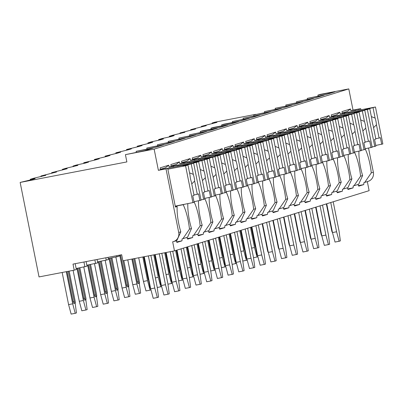 <?xml version="1.0" encoding="UTF-8"?>
<svg xmlns="http://www.w3.org/2000/svg" width="403" height="403" viewBox="0 0 403 403"><rect width="100%" height="100%" fill="white"/><g stroke="black" fill="none" stroke-linecap="round" stroke-linejoin="round"><path stroke-width="0.6" d="M174.479 250.888L172.665 241.8A8.035 7.758 -107.2 0 0 173.466 241.604A8.035 7.758 -107.2 0 0 178.715 232.46L166.006 168.862L158.384 170.328L154.148 149.13L125.414 154.651L126.869 161.92L20.15 182.433L39.031 276.921L74.212 270.161L73.003 264.101L121.671 254.746L122.88 260.806L174.479 250.888L369.123 190.659L367.319 181.617M373.359 172.232L371.269 172.882L364.72 182.423L368.11 181.375A8.035 7.758 -107.2 0 0 373.359 172.232L368.533 148.097M360.887 109.812L360.65 108.634L353.028 110.1L348.791 88.902L320.058 94.423L317.922 95.088L318.113 96.05M255.668 114.346L214.794 122.205L212.089 123.041L216.94 122.366L201.394 126.351L206.245 125.676L190.7 129.66L195.551 128.985L180.005 132.97L184.856 132.295L172.58 135.267L169.31 136.279L174.161 135.599L171.104 136.546L161.885 138.577L158.616 139.589L163.467 138.909L160.409 139.856L151.19 141.886L147.921 142.899L152.772 142.219L149.715 143.166L137.227 146.208L142.078 145.528L139.02 146.475L126.532 149.513L131.383 148.838L128.325 149.785L115.837 152.823L120.688 152.148L117.631 153.095L105.143 156.132L109.994 155.457L106.936 156.404L94.448 159.442L99.299 158.767L96.241 159.714L83.753 162.752L88.605 162.077L85.547 163.024L76.328 165.049L73.059 166.061L77.91 165.386L65.634 168.358L62.364 169.371L67.215 168.696L51.67 172.68L56.521 172.005L40.975 175.99L45.826 175.315L33.55 178.287L30.28 179.3L35.132 178.62L32.074 179.567L20.15 182.433M74.212 270.161L76.353 269.496L75.19 263.683M212.089 123.041L212.215 123.676M30.28 179.3L30.406 179.934M40.975 175.99L41.101 176.625M51.67 172.68L51.796 173.315M62.364 169.371L62.49 170.006M73.059 166.061L73.185 166.696M83.753 162.752L83.879 163.386M94.448 159.442L94.574 160.077M105.143 156.132L105.269 156.772M115.837 152.823L115.963 153.462M126.532 149.513L126.658 150.153M137.227 146.208L137.352 146.843M147.921 142.899L148.047 143.533M158.616 139.589L158.742 140.224M169.31 136.279L169.436 136.914M180.005 132.97L180.131 133.605M190.7 129.66L190.826 130.295M201.394 126.351L201.52 126.985M76.157 268.534L87.048 266.187L86.126 261.582M84.907 266.851L83.94 262M86.852 265.224L97.743 262.882L97.063 259.477M95.602 263.542L94.876 259.9M97.546 261.915L108.437 259.572L107.999 257.376M106.296 260.232L105.808 257.799M108.241 258.605L119.132 256.263L118.935 255.275M116.991 256.923L116.744 255.693M118.935 255.295L121.676 254.772M317.922 95.088L334.923 91.819L326.37 94.463L307.227 98.392L324.229 95.128L315.675 97.773L296.532 101.702L313.534 98.438L304.98 101.082L285.838 105.012L302.839 101.742L294.286 104.392L275.143 108.321L292.145 105.052L283.591 107.702L264.449 111.631L281.45 108.362L272.896 111.011L253.754 114.941L270.756 111.671L262.202 114.321L243.059 118.25L260.061 114.981L251.507 117.631L232.365 121.56L249.366 118.291L240.813 120.94L223.806 124.205L221.67 124.87L238.672 121.6L230.118 124.25L213.111 127.514L210.976 128.179L227.977 124.91L219.423 127.555L202.417 130.824L200.281 131.489L217.282 128.219L208.729 130.864L189.586 134.798L206.588 131.529L198.034 134.174L178.892 138.103L195.893 134.839L187.34 137.483L168.197 141.413L185.199 138.148L176.645 140.793L157.502 144.722L174.504 141.458L165.95 144.103L146.808 148.032L163.809 144.763L155.256 147.412L136.113 151.342L153.115 148.072L144.561 150.722L125.414 154.651M136.113 151.342L136.305 152.309M146.808 148.032L146.999 148.999M157.502 144.722L157.694 145.69M168.197 141.413L168.389 142.38M178.892 138.103L179.083 139.07M189.586 134.798L189.778 135.761M200.281 131.489L200.472 132.451M210.976 128.179L211.167 129.141M221.67 124.87L221.862 125.837M232.365 121.56L232.556 122.527M243.059 118.25L243.251 119.217M253.754 114.941L253.945 115.908M264.449 111.631L264.64 112.598M275.143 108.321L275.335 109.289M285.838 105.012L286.029 105.979M296.532 101.702L296.724 102.669M307.227 98.392L307.418 99.36M348.791 88.902L154.148 149.13M349.718 113.213L349.497 112.084L342.333 113.409L341.971 111.591L350.524 108.946L350.887 110.765L353.028 110.1M342.333 113.409L340.192 114.074L339.83 112.256L336.676 114.749L331.558 116.331M339.024 116.522L338.802 115.394L331.639 116.719L331.276 114.9L339.83 112.256M331.639 116.719L329.498 117.379L329.135 115.565L325.982 118.059L320.864 119.641M328.329 119.827L328.107 118.704L320.944 120.029L320.581 118.21L329.135 115.565M320.944 120.029L318.803 120.688L318.441 118.875L315.287 121.368L310.169 122.95M317.635 123.137L317.413 122.013L310.25 123.338L309.887 121.52L318.441 118.875M310.25 123.338L308.109 123.998L307.746 122.185L304.592 124.678L299.474 126.26M306.94 126.446L306.718 125.323L299.555 126.648L299.192 124.829L307.746 122.185M299.555 126.648L297.414 127.308L297.051 125.489L293.898 127.983L288.78 129.57M296.245 129.756L296.024 128.633L288.86 129.957L288.498 128.139L297.051 125.489M288.86 129.957L286.719 130.617L286.357 128.799L283.203 131.292L278.085 132.879M285.551 133.066L285.329 131.942L278.166 133.267L277.803 131.449L286.357 128.799M278.166 133.267L276.025 133.927L275.662 132.108L272.509 134.602L267.39 136.184M274.856 136.375L274.634 135.252L267.471 136.577L267.108 134.758L275.662 132.108M267.471 136.577L265.33 137.237L264.967 135.418L261.814 137.912L256.696 139.493M264.161 139.685L263.94 138.561L256.776 139.881L256.414 138.068L264.967 135.418M256.776 139.881L254.636 140.546L254.273 138.728L251.119 141.221L246.001 142.803M253.467 142.994L253.245 141.871L246.082 143.191L245.719 141.377L254.273 138.728M246.082 143.191L243.941 143.856L243.578 142.037L240.425 144.531L235.307 146.113M242.772 146.304L242.551 145.181L235.387 146.501L235.025 144.687L243.578 142.037M235.387 146.501L233.246 147.166L232.884 145.347L229.73 147.841L224.612 149.422M232.078 149.614L231.856 148.49L224.693 149.81L224.33 147.997L232.884 145.347M224.693 149.81L222.552 150.475L222.189 148.657L219.036 151.15L213.917 152.732M221.383 152.923L221.161 151.795L213.998 153.12L213.635 151.301L222.189 148.657M213.998 153.12L211.857 153.785L211.494 151.966L208.341 154.46L203.223 156.042M210.688 156.233L210.467 155.105L203.303 156.429L202.941 154.611L211.494 151.966M203.303 156.429L201.162 157.089L200.8 155.276L197.646 157.769L192.528 159.351M199.994 159.538L199.772 158.414L192.609 159.739L192.246 157.921L200.8 155.276M192.609 159.739L190.468 160.399L190.105 158.586L186.952 161.079L181.834 162.661M189.299 162.847L189.078 161.724L181.914 163.049L181.552 161.23L190.105 158.586M181.914 163.049L179.773 163.709L179.411 161.895L176.257 164.389L171.139 165.971M178.605 166.157L178.383 165.034L171.22 166.358L170.857 164.54L179.411 161.895M171.22 166.358L169.079 167.018L168.716 165.205L165.562 167.693L160.444 169.28M173.466 241.604L176.857 240.551L180.806 231.816A23.48 6.045 79.1 0 1 177.154 206.578L175.436 207.107L167.688 168.343L160.525 169.668L160.162 167.85L168.716 165.205M160.525 169.668L158.384 170.328M342.253 113.021L347.371 111.44L350.524 108.946M355.179 110.906L354.993 109.974L350.887 110.765M167.688 168.343L166.006 168.862M178.383 165.034L177.159 165.411L177.355 166.399M169.079 167.018L177.159 165.411M189.078 161.724L187.853 162.102L188.05 163.089M179.773 163.709L187.853 162.102M199.772 158.414L198.548 158.792L198.744 159.779M190.468 160.399L198.548 158.792M210.467 155.105L209.243 155.482L209.439 156.47M201.162 157.089L209.243 155.482M221.161 151.795L219.937 152.178L220.134 153.16M211.857 153.785L219.937 152.178M231.856 148.49L230.632 148.868L230.828 149.851M222.552 150.475L230.632 148.868M242.551 145.181L241.326 145.559L241.523 146.541M233.246 147.166L241.326 145.559M253.245 141.871L252.021 142.249L252.218 143.236M243.941 143.856L252.021 142.249M263.94 138.561L262.716 138.939L262.912 139.927M254.636 140.546L262.716 138.939M274.634 135.252L273.41 135.63L273.607 136.617M265.33 137.237L273.41 135.63M285.329 131.942L284.105 132.32L284.301 133.307M276.025 133.927L284.105 132.32M296.024 128.633L294.8 129.01L294.996 129.998M286.719 130.617L294.8 129.01M306.718 125.323L305.494 125.701L305.691 126.688M297.414 127.308L305.494 125.701M317.413 122.013L316.189 122.391L316.385 123.378M308.109 123.998L316.189 122.391M328.107 118.704L326.883 119.081L327.08 120.069M318.803 120.688L326.883 119.081M338.802 115.394L337.578 115.772L337.774 116.759M329.498 117.379L337.578 115.772M349.497 112.084L348.273 112.467L348.469 113.45M340.192 114.074L348.273 112.467M354.993 109.974L358.967 109.158L359.164 110.14M360.65 108.634L358.967 109.158M173.184 166.232L173.371 167.164M187.828 203.701A23.48 6.045 79.1 0 0 191.501 228.506L189.46 229.136A23.48 6.045 79.1 0 0 183.184 204.709L175.26 206.235M184.171 204.407L183.184 204.709M198.508 200.835A23.48 6.045 79.1 0 0 202.195 225.196L200.155 225.826A23.48 6.045 79.1 0 0 194.024 201.696M209.202 197.525A23.48 6.045 79.1 0 0 212.89 221.887L210.85 222.521A23.48 6.045 79.1 0 0 204.719 198.387M219.897 194.216A23.48 6.045 79.1 0 0 223.584 218.577L221.544 219.212A23.48 6.045 79.1 0 0 215.414 195.077M230.592 190.906A23.48 6.045 79.1 0 0 234.279 215.267L232.239 215.902A23.48 6.045 79.1 0 0 226.108 191.768M241.286 187.596A23.48 6.045 79.1 0 0 244.974 211.963L242.933 212.593A23.48 6.045 79.1 0 0 236.803 188.458M251.981 184.287A23.48 6.045 79.1 0 0 255.668 208.653L253.628 209.283A23.48 6.045 79.1 0 0 247.497 185.148M262.675 180.977A23.48 6.045 79.1 0 0 266.363 205.344L264.323 205.973A23.48 6.045 79.1 0 0 258.192 181.839M273.37 177.668A23.48 6.045 79.1 0 0 277.057 202.034L275.017 202.664A23.48 6.045 79.1 0 0 268.887 178.534M284.065 174.363A23.48 6.045 79.1 0 0 287.752 198.724L285.712 199.354A23.48 6.045 79.1 0 0 279.581 175.224M294.759 171.053A23.48 6.045 79.1 0 0 298.447 195.415L296.406 196.044A23.48 6.045 79.1 0 0 290.276 171.915M305.454 167.744A23.48 6.045 79.1 0 0 309.141 192.105L307.101 192.735A23.48 6.045 79.1 0 0 300.97 168.605M316.148 164.434A23.48 6.045 79.1 0 0 319.836 188.795L317.796 189.425A23.48 6.045 79.1 0 0 311.665 165.295M326.843 161.124A23.48 6.045 79.1 0 0 330.531 185.486L328.49 186.115A23.48 6.045 79.1 0 0 322.36 161.986M337.538 157.815A23.48 6.045 79.1 0 0 341.225 182.176L339.185 182.811A23.48 6.045 79.1 0 0 333.054 158.676M348.232 154.505A23.48 6.045 79.1 0 0 351.92 178.867L349.88 179.501A23.48 6.045 79.1 0 0 343.749 155.367M358.927 151.196A23.48 6.045 79.1 0 0 362.614 175.557L360.574 176.192A23.48 6.045 79.1 0 0 354.444 152.057M371.269 172.882A23.48 6.045 79.1 0 0 365.138 148.747M177.154 206.578L175.396 206.915M176.086 240.793A23.48 6.045 79.1 0 0 176.952 242.405L181.939 240.863A23.48 6.045 79.1 0 0 182.101 238.883L182.912 238.677L189.46 229.136M181.939 240.863L176.655 241.876M357.894 184.534A23.48 6.045 79.1 0 0 358.761 186.146L363.748 184.604A23.48 6.045 79.1 0 0 363.909 182.624L364.72 182.423M186.78 237.483A23.48 6.045 79.1 0 0 187.647 239.095L192.634 237.553A23.48 6.045 79.1 0 0 192.795 235.574L193.606 235.372L200.155 225.826M197.475 234.173A23.48 6.045 79.1 0 0 198.341 235.785L203.329 234.244A23.48 6.045 79.1 0 0 203.49 232.264L204.301 232.063L210.85 222.521M208.17 230.864A23.48 6.045 79.1 0 0 209.036 232.476L214.023 230.934A23.48 6.045 79.1 0 0 214.184 228.954L214.995 228.753L221.544 219.212M218.864 227.554A23.48 6.045 79.1 0 0 219.731 229.166L224.718 227.624A23.48 6.045 79.1 0 0 224.879 225.645L225.69 225.443L232.239 215.902M229.559 224.244A23.48 6.045 79.1 0 0 230.425 225.861L235.412 224.315A23.48 6.045 79.1 0 0 235.574 222.335L236.385 222.134L242.933 212.593M240.253 220.935A23.48 6.045 79.1 0 0 241.12 222.552L246.107 221.005A23.48 6.045 79.1 0 0 246.268 219.025L247.079 218.824L253.628 209.283M250.948 217.625A23.48 6.045 79.1 0 0 251.815 219.242L256.802 217.696A23.48 6.045 79.1 0 0 256.963 215.721L257.774 215.514L264.323 205.973M261.643 214.315A23.48 6.045 79.1 0 0 262.509 215.932L267.496 214.386A23.48 6.045 79.1 0 0 267.657 212.411L268.469 212.205L275.017 202.664M272.337 211.006A23.48 6.045 79.1 0 0 273.204 212.623L278.191 211.076A23.48 6.045 79.1 0 0 278.352 209.102L279.163 208.895L285.712 199.354M283.032 207.696A23.48 6.045 79.1 0 0 283.898 209.313L288.886 207.772A23.48 6.045 79.1 0 0 289.047 205.792L289.858 205.585L296.406 196.044M293.727 204.392A23.48 6.045 79.1 0 0 294.593 206.004L299.58 204.462A23.48 6.045 79.1 0 0 299.741 202.482L300.552 202.276L307.101 192.735M304.421 201.082A23.48 6.045 79.1 0 0 305.288 202.694L310.275 201.152A23.48 6.045 79.1 0 0 310.436 199.173L311.247 198.966L317.796 189.425M315.116 197.772A23.48 6.045 79.1 0 0 315.982 199.384L320.969 197.843A23.48 6.045 79.1 0 0 321.131 195.863L321.942 195.662L328.49 186.115M325.81 194.463A23.48 6.045 79.1 0 0 326.677 196.075L331.664 194.533A23.48 6.045 79.1 0 0 331.825 192.553L332.636 192.352L339.185 182.811M336.505 191.153A23.48 6.045 79.1 0 0 337.371 192.765L342.359 191.224A23.48 6.045 79.1 0 0 342.52 189.244L343.331 189.042L349.88 179.501M347.2 187.843A23.48 6.045 79.1 0 0 348.066 189.455L353.053 187.914A23.48 6.045 79.1 0 0 353.214 185.934L354.025 185.733L360.574 176.192M354.025 185.733L358.665 184.297L362.614 175.557M182.912 238.682L187.551 237.241L191.501 228.506M193.606 235.372L198.246 233.936L202.195 225.196M204.301 232.063L208.94 230.627L212.89 221.887M214.995 228.753L219.635 227.317L223.584 218.577M225.69 225.443L230.33 224.008L234.279 215.267M236.385 222.134L241.024 220.698L244.974 211.963M247.079 218.824L251.719 217.388L255.668 208.653M257.774 215.514L262.413 214.079L266.363 205.344M268.469 212.205L273.108 210.769L277.057 202.034M279.163 208.895L283.803 207.459L287.752 198.724M289.858 205.585L294.497 204.15L298.447 195.415M300.552 202.276L305.192 200.84L309.141 192.105M311.247 198.966L315.887 197.53L319.836 188.795M321.942 195.662L326.581 194.226L330.531 185.486M332.636 192.352L337.276 190.916L341.225 182.176M343.331 189.042L347.97 187.607L351.92 178.867M183.879 162.923L184.065 163.855M192.634 237.553L187.35 238.571M200.981 199.918L204.784 199.057L203.455 192.392L204.729 191.999L202.079 178.741A7.415 1.909 79.1 0 1 201.208 175.466A7.415 1.909 79.1 0 1 200.744 172.061L198.674 161.714L196.256 162.459L203.641 199.409M204.653 198.402L211.736 196.906L204.351 159.956L195.243 162.303M210.588 197.258L209.258 190.594L207.983 190.992L205.334 177.733A7.415 1.909 79.1 0 0 204.875 174.333A7.415 1.909 79.1 0 0 203.999 171.053L201.933 160.706M207.983 190.992L204.664 191.677M202.452 180.609L205.334 177.733M203.999 171.053L200.241 169.552M195.203 162.102L193.677 162.57L198.674 161.714M178.549 165.865L196.256 162.459M171.21 166.328L204.351 159.956M194.573 159.613L194.76 160.545M203.329 234.244L198.044 235.261M211.676 196.609L215.479 195.747L214.149 189.083L215.424 188.69L212.774 175.431A7.415 1.909 79.1 0 1 211.902 172.157A7.415 1.909 79.1 0 1 211.439 168.751L209.369 158.404L206.951 159.155L214.336 196.1M215.348 195.092L222.431 193.596L215.046 156.646L205.938 158.994M221.287 193.949L219.952 187.284L218.678 187.682L216.028 174.423A7.415 1.909 79.1 0 0 215.57 171.023A7.415 1.909 79.1 0 0 214.693 167.744L212.628 157.397M218.678 187.682L215.358 188.367M213.147 177.3L216.028 174.423M214.693 167.744L210.935 166.243M205.898 158.792L204.371 159.266L209.369 158.404M189.244 162.555L206.951 159.155M181.904 163.019L215.046 156.646M205.268 156.304L205.454 157.235M214.023 230.934L208.739 231.952M222.37 193.304L226.174 192.438L224.844 185.773L226.118 185.38L223.469 172.121A7.415 1.909 79.1 0 1 222.597 168.847A7.415 1.909 79.1 0 1 222.134 165.442L220.063 155.095L217.645 155.845L225.03 192.79M226.043 191.783L233.125 190.287L225.74 153.336L216.633 155.684M231.982 190.639L230.647 183.98L229.372 184.373L226.723 171.114A7.415 1.909 79.1 0 0 226.264 167.713A7.415 1.909 79.1 0 0 225.388 164.434L223.322 154.087M229.372 184.373L226.053 185.058M223.841 173.99L226.723 171.114M225.388 164.434L221.63 162.933M216.592 155.482L215.066 155.956L220.063 155.095M199.938 159.245L217.645 155.845M192.599 159.709L225.74 153.336M215.963 152.994L216.149 153.926M224.718 227.624L219.434 228.642M233.065 189.994L236.868 189.128L235.538 182.463L236.813 182.07L234.163 168.817A7.415 1.909 79.1 0 1 233.292 165.537A7.415 1.909 79.1 0 1 232.828 162.132L230.758 151.785L228.34 152.536L235.725 189.481M236.737 188.473L243.82 186.977L236.435 150.027L227.327 152.374M242.677 187.33L241.342 180.67L240.067 181.063L237.417 167.804A7.415 1.909 79.1 0 0 236.959 164.404A7.415 1.909 79.1 0 0 236.082 161.124L234.017 150.777M240.067 181.063L236.747 181.753M234.536 170.686L237.417 167.804M236.082 161.124L232.324 159.623M227.287 152.173L225.761 152.646L230.758 151.785M210.633 155.936L228.34 152.536M203.293 156.399L236.435 150.027M226.657 149.684L226.844 150.621M235.412 224.315L230.128 225.332M243.76 186.685L247.563 185.818L246.233 179.154L247.507 178.761L244.858 165.507A7.415 1.909 79.1 0 1 243.986 162.228A7.415 1.909 79.1 0 1 243.523 158.822L241.452 148.475L239.034 149.226L246.419 186.171M247.432 185.163L254.515 183.667L247.13 146.717L238.022 149.065M253.371 184.02L252.036 177.36L250.762 177.753L248.112 164.5A7.415 1.909 79.1 0 0 247.654 161.094A7.415 1.909 79.1 0 0 246.777 157.815L244.712 147.468M250.762 177.753L247.442 178.443M245.231 167.376L248.112 164.5M246.777 157.815L243.019 156.319M237.982 148.863L236.455 149.337L241.452 148.475M221.328 152.626L239.034 149.226M213.988 153.09L247.13 146.717M237.352 146.375L237.538 147.312M246.107 221.005L240.823 222.023M254.454 183.375L258.258 182.509L256.928 175.844L258.202 175.451L255.552 162.197A7.415 1.909 79.1 0 1 254.681 158.918A7.415 1.909 79.1 0 1 254.217 155.513L252.147 145.166L249.729 145.916L257.114 182.861M258.127 181.854L265.209 180.358L257.824 143.408L248.716 145.755M264.066 180.71L262.731 174.051L261.456 174.444L258.807 161.19A7.415 1.909 79.1 0 0 258.348 157.785A7.415 1.909 79.1 0 0 257.472 154.505L255.406 144.158M261.456 174.444L258.137 175.134M255.925 164.066L258.807 161.19M257.472 154.505L253.714 153.009M248.676 145.554L247.15 146.027L252.147 145.166M232.022 149.322L249.729 145.916M224.683 149.78L257.824 143.408M248.047 143.065L248.233 144.002M256.802 217.696L251.517 218.713M265.149 180.065L268.952 179.199L267.622 172.539L268.897 172.141L266.247 158.888A7.415 1.909 79.1 0 1 265.375 155.608A7.415 1.909 79.1 0 1 264.912 152.208L262.842 141.856L260.424 142.607L267.809 179.557M268.821 178.544L275.904 177.048L268.519 140.103L259.411 142.445M274.76 177.406L273.425 170.741L272.151 171.134L269.501 157.88A7.415 1.909 79.1 0 0 269.043 154.475A7.415 1.909 79.1 0 0 268.166 151.201L266.101 140.849M272.151 171.134L268.831 171.824M266.62 160.757L269.501 157.88M268.166 151.201L264.408 149.699M259.371 142.244L257.844 142.717L262.842 141.856M242.717 146.012L260.424 142.607M235.377 146.47L268.519 140.103M258.741 139.755L258.928 140.692M267.496 214.386L262.212 215.404M275.843 176.756L279.647 175.889L278.317 169.23L279.591 168.832L276.942 155.578A7.415 1.909 79.1 0 1 276.07 152.299A7.415 1.909 79.1 0 1 275.607 148.898L273.536 138.546L271.118 139.297L278.503 176.247M279.516 175.234L286.598 173.738L279.214 136.793L270.106 139.136M285.455 174.096L284.12 167.431L282.846 167.824L280.196 154.571A7.415 1.909 79.1 0 0 279.737 151.165A7.415 1.909 79.1 0 0 278.861 147.891L276.796 137.539M282.846 167.824L279.526 168.514M277.314 157.447L280.196 154.571M278.861 147.891L275.103 146.39M270.065 138.934L268.539 139.408L273.536 138.546M253.411 142.702L271.118 139.297M246.072 143.161L279.214 136.793M269.436 136.446L269.622 137.383M278.191 211.076L272.907 212.094M286.538 173.446L290.341 172.58L289.011 165.92L290.286 165.522L287.636 152.269A7.415 1.909 79.1 0 1 286.765 148.989A7.415 1.909 79.1 0 1 286.301 145.589L284.231 135.237L281.813 135.987L289.198 172.937M290.21 171.925L297.293 170.429L289.908 133.484L280.8 135.831M296.15 170.786L294.815 164.122L293.54 164.515L290.89 151.261A7.415 1.909 79.1 0 0 290.432 147.856A7.415 1.909 79.1 0 0 289.555 144.581L287.49 134.229M293.54 164.515L290.22 165.205M288.009 154.137L290.89 151.261M289.555 144.581L285.798 143.08M280.76 135.625L279.234 136.098L284.231 135.237M264.106 139.393L281.813 135.987M256.766 139.851L289.908 133.484M280.13 133.136L280.317 134.073M288.886 207.772L283.601 208.784M297.233 170.137L301.036 169.27L299.706 162.611L300.981 162.213L298.331 148.959A7.415 1.909 79.1 0 1 297.459 145.685A7.415 1.909 79.1 0 1 296.996 142.279L294.925 131.932L292.507 132.678L299.892 169.628M300.905 168.615L307.988 167.119L300.603 130.174L291.495 132.522M306.844 167.477L305.509 160.812L304.235 161.205L301.585 147.951A7.415 1.909 79.1 0 0 301.127 144.546A7.415 1.909 79.1 0 0 300.25 141.272L298.185 130.92M304.235 161.205L300.915 161.895M298.704 150.828L301.585 147.951M300.25 141.272L296.492 139.77M291.455 132.315L289.928 132.789L294.925 131.932M274.801 136.083L292.507 132.678M267.461 136.541L300.603 130.174M290.825 129.831L291.011 130.763M299.58 204.462L294.296 205.475M307.927 166.827L311.731 165.96L310.401 159.301L311.675 158.908L309.025 145.649A7.415 1.909 79.1 0 1 308.154 142.375A7.415 1.909 79.1 0 1 307.69 138.97L305.62 128.622L303.202 129.368L310.587 166.318M311.6 165.306L318.682 163.809L311.297 126.864L302.19 129.212M317.539 164.167L316.204 157.502L314.929 157.895L312.28 144.642A7.415 1.909 79.1 0 0 311.821 141.236A7.415 1.909 79.1 0 0 310.945 137.962L308.879 127.615M314.929 157.895L311.61 158.586M309.398 147.518L312.28 144.642M310.945 137.962L307.187 136.461M302.149 129.005L300.623 129.479L305.62 128.622M285.495 132.773L303.202 129.368M278.156 133.232L311.297 126.864M301.52 126.522L301.706 127.454M310.275 201.152L304.99 202.165M318.622 163.517L322.425 162.656L321.095 155.991L322.37 155.598L319.72 142.34A7.415 1.909 79.1 0 1 318.849 139.065A7.415 1.909 79.1 0 1 318.385 135.66L316.315 125.313L313.897 126.058L321.282 163.008M322.294 161.996L329.377 160.505L321.992 123.555L312.884 125.902M328.233 160.857L326.898 154.193L325.624 154.591L322.974 141.332A7.415 1.909 79.1 0 0 322.516 137.927A7.415 1.909 79.1 0 0 321.639 134.652L319.574 124.305M325.624 154.591L322.304 155.276M320.093 144.209L322.974 141.332M321.639 134.652L317.881 133.151M312.844 125.696L311.317 126.169L316.315 125.313M296.19 129.464L313.897 126.058M288.85 129.927L321.992 123.555M312.214 123.212L312.401 124.144M320.969 197.843L315.685 198.855M329.316 160.208L333.12 159.346L331.79 152.682L333.064 152.289L330.415 139.03A7.415 1.909 79.1 0 1 329.543 135.756A7.415 1.909 79.1 0 1 329.08 132.35L327.009 122.003L324.591 122.749L331.976 159.699M332.989 158.691L340.072 157.195L332.687 120.245L323.579 122.593M338.928 157.548L337.593 150.883L336.319 151.281L333.669 138.022A7.415 1.909 79.1 0 0 333.21 134.622A7.415 1.909 79.1 0 0 332.334 131.343L330.269 120.996M336.319 151.281L332.999 151.966M330.787 140.899L333.669 138.022M332.334 131.343L328.576 129.842M323.538 122.391L322.012 122.86L327.009 122.003M306.885 126.154L324.591 122.749M299.545 126.618L332.687 120.245M322.909 119.903L323.095 120.835M331.664 194.533L326.38 195.551M340.011 156.898L343.814 156.037L342.485 149.372L343.759 148.979L341.109 135.72A7.415 1.909 79.1 0 1 340.238 132.446A7.415 1.909 79.1 0 1 339.774 129.041L337.704 118.694L335.286 119.439L342.671 156.389M343.683 155.382L350.766 153.886L343.381 116.935L334.273 119.283M349.623 154.238L348.288 147.574L347.013 147.972L344.364 134.713A7.415 1.909 79.1 0 0 343.905 131.313A7.415 1.909 79.1 0 0 343.029 128.033L340.963 117.686M347.013 147.972L343.694 148.657M341.482 137.589L344.364 134.713M343.029 128.033L339.271 126.532M334.233 119.081L332.707 119.55L337.704 118.694M317.579 122.844L335.286 119.439M310.239 123.308L343.381 116.935M333.603 116.593L333.79 117.525M342.359 191.224L337.074 192.241M350.706 153.588L354.509 152.727L353.179 146.062L354.454 145.669L351.804 132.411A7.415 1.909 79.1 0 1 350.932 129.136A7.415 1.909 79.1 0 1 350.469 125.731L348.399 115.384L345.981 116.135L353.366 153.08M354.378 152.072L361.461 150.576L354.076 113.626L344.968 115.973M360.317 150.929L358.982 144.269L357.708 144.662L355.058 131.403A7.415 1.909 79.1 0 0 354.6 128.003A7.415 1.909 79.1 0 0 353.723 124.723L351.658 114.376M357.708 144.662L354.388 145.347M352.177 134.28L355.058 131.403M353.723 124.723L349.965 123.222M344.928 115.772L343.401 116.245L348.399 115.384M328.274 119.535L345.981 116.135M320.934 119.998L354.076 113.626M344.298 113.283L344.484 114.215M353.053 187.914L347.769 188.931M361.4 150.284L365.204 149.417L363.874 142.753L365.148 142.36L362.499 129.101A7.415 1.909 79.1 0 1 361.627 125.827A7.415 1.909 79.1 0 1 361.164 122.421L359.093 112.074L356.675 112.825L364.06 149.77M365.073 148.762L372.155 147.266L364.77 110.316L355.663 112.664M371.012 147.619L369.677 140.959L368.402 141.352L365.753 128.094A7.415 1.909 79.1 0 0 365.294 124.693A7.415 1.909 79.1 0 0 364.418 121.414L362.352 111.067M368.402 141.352L365.083 142.042M362.871 130.97L365.753 128.094M364.418 121.414L360.66 119.913M355.622 112.462L354.096 112.936L359.093 112.074M338.968 116.225L356.675 112.825M331.629 116.689L364.77 110.316M363.748 184.604L358.463 185.622M372.095 146.974L375.898 146.108L374.568 139.443L375.843 139.05L373.193 125.796A7.415 1.909 79.1 0 1 372.322 122.517A7.415 1.909 79.1 0 1 371.858 119.112L369.788 108.765L367.37 109.515L374.755 146.46M375.767 145.453L382.85 143.957L375.465 107.007L366.357 109.354M381.706 144.309L380.372 137.65L379.097 138.043L376.447 124.789A7.415 1.909 79.1 0 0 375.989 121.384A7.415 1.909 79.1 0 0 375.112 118.104L373.047 107.757M379.097 138.043L375.777 138.733M373.566 127.665L376.447 124.789M375.112 118.104L371.354 116.608M366.317 109.153L364.791 109.626L369.788 108.765M349.663 112.916L367.37 109.515M342.323 113.379L375.465 107.007M175.234 206.124L194.09 202.366L192.76 195.702L194.034 195.309L191.385 182.05A7.415 1.909 79.1 0 1 190.513 178.776A7.415 1.909 79.1 0 1 190.05 175.37L187.979 165.023L185.561 165.769L192.946 202.719M193.959 201.707L201.042 200.215L193.657 163.265L184.549 165.613M199.893 200.568L198.563 193.903L197.289 194.301L194.639 181.043A7.415 1.909 79.1 0 0 194.181 177.637A7.415 1.909 79.1 0 0 193.304 174.363L191.239 164.016M197.289 194.301L193.969 194.987M191.757 183.919L194.639 181.043M193.304 174.363L189.546 172.862M184.509 165.411L182.982 165.88L187.979 165.023M167.855 169.174L185.561 165.769M160.515 169.638L193.657 163.265M148.364 255.905L154.782 288.029L150.677 288.82L144.259 256.696M154.782 288.029L157.331 297.53L153.226 298.321L150.677 288.82M150.863 255.426L157.225 287.274L158.55 297.152L157.331 297.53M75.24 313.312L71.135 314.098L68.586 304.597L72.691 303.807L75.24 313.312L76.459 312.93L75.149 303.162M62.168 272.473L68.586 304.597M72.691 303.807L66.273 271.687M73.094 301.756A1.854 0.479 79.1 0 0 73.9 303.434L75.074 303.207A1.854 0.479 -100.9 0 1 74.263 301.53L73.094 301.756L67.054 271.536M69.165 271.128L75.18 301.248A1.854 0.479 -100.9 0 1 75.074 303.207M68.228 271.31L74.263 301.53M143.866 256.771L149.906 286.991A1.854 0.479 79.1 0 0 150.646 288.664M159.301 253.804L165.477 284.72L161.371 285.51L155.195 254.595M165.477 284.72L168.026 294.22L163.92 295.011L161.371 285.51M161.799 253.326L167.92 283.964L169.245 293.842L168.026 294.22M85.935 310.003L81.829 310.789L79.28 301.288L83.386 300.497L85.935 310.003L87.154 309.625L85.844 299.852M73.104 270.373L79.28 301.288M83.386 300.497L76.968 268.378M83.789 298.447A1.854 0.479 79.1 0 0 84.595 300.124L85.768 299.897A1.854 0.479 -100.9 0 1 84.957 298.22L83.789 298.447L77.749 268.227M79.859 267.824L85.874 297.938A1.854 0.479 -100.9 0 1 85.768 299.897M78.923 268L84.957 298.22M154.802 254.671L160.601 283.682A1.854 0.479 79.1 0 0 161.341 285.354M170.237 251.704L176.171 281.41L172.066 282.201L166.132 252.495M176.171 281.41L178.72 290.911L174.615 291.701L172.066 282.201M172.736 251.225L178.615 280.654L179.94 290.533L178.72 290.911M96.629 306.693L92.524 307.479L89.975 297.978L94.08 297.187L96.629 306.693L97.848 306.315L96.539 296.543M83.799 267.063L89.975 297.978M94.08 297.187L87.663 265.068M94.483 295.137A1.854 0.479 79.1 0 0 95.289 296.815L96.463 296.588A1.854 0.479 -100.9 0 1 95.652 294.91L94.483 295.137L88.443 264.917M90.554 264.514L96.569 294.628A1.854 0.479 -100.9 0 1 96.463 296.588M89.617 264.69L95.652 294.91M165.739 252.57L171.295 280.372A1.854 0.479 79.1 0 0 172.036 282.045M181.023 248.863L186.866 278.1L182.761 278.891L177.008 250.107M186.866 278.1L189.415 287.606L185.309 288.392L182.761 278.891M183.471 248.107L189.309 277.345L190.634 287.223L189.415 287.606M107.324 303.383L103.218 304.169L100.669 294.669L104.775 293.878L107.324 303.383L108.543 303.006L107.233 293.233M94.493 263.753L100.669 294.669M104.775 293.878L98.357 261.759M105.178 291.827A1.854 0.479 79.1 0 0 105.984 293.505L107.158 293.278A1.854 0.479 -100.9 0 1 106.347 291.601L105.178 291.827L99.138 261.607M101.249 261.204L107.263 291.319A1.854 0.479 -100.9 0 1 107.158 293.278M100.312 261.381L106.347 291.601M176.625 250.223L181.99 277.062A1.854 0.479 79.1 0 0 182.73 278.735M191.717 245.553L197.561 274.791L193.455 275.581L187.702 246.797M197.561 274.791L200.11 284.296L196.004 285.082L193.455 275.581M194.165 244.797L200.004 274.035L201.329 283.919L200.11 284.296M118.019 300.074L113.913 300.86L111.364 291.359L115.47 290.573L118.019 300.074L119.238 299.696L117.928 289.923M105.188 260.444L111.364 291.359M115.47 290.573L109.052 258.449M115.873 288.518A1.854 0.479 79.1 0 0 116.679 290.195L117.852 289.969A1.854 0.479 -100.9 0 1 117.041 288.291L115.873 288.518L109.833 258.298M111.943 257.895L117.958 288.009A1.854 0.479 -100.9 0 1 117.852 289.969M111.006 258.076L117.041 288.291M187.319 246.913L192.684 273.753A1.854 0.479 79.1 0 0 193.425 275.425M202.412 242.243L208.255 271.481L204.15 272.272L198.397 243.488M208.255 271.481L210.804 280.987L206.699 281.773L204.15 272.272M204.86 241.488L210.698 270.725L212.023 280.609L210.804 280.987M128.713 296.764L124.608 297.555L122.059 288.049L126.164 287.263L128.713 296.764L129.932 296.386L128.622 286.619M115.883 257.134L122.059 288.049M126.164 287.263L119.746 255.139M126.567 285.208A1.854 0.479 79.1 0 0 127.373 286.886L128.547 286.659A1.854 0.479 -100.9 0 1 127.736 284.981L126.567 285.208L120.527 254.988M123.842 260.62L128.653 284.699A1.854 0.479 -100.9 0 1 128.547 286.659M122.905 260.801L127.736 284.981M198.014 243.603L203.379 270.443A1.854 0.479 79.1 0 0 204.12 272.116M213.106 238.934L218.95 268.171L214.844 268.962L209.092 240.178M218.95 268.171L221.499 277.677L217.393 278.463L214.844 268.962M215.555 238.178L221.393 267.416L222.718 277.299L221.499 277.677M139.408 293.455L135.302 294.245L132.753 284.74L136.859 283.954L139.408 293.455L140.627 293.077L139.317 283.309M127.781 259.864L132.753 284.74M136.859 283.954L131.887 259.074M137.262 281.899A1.854 0.479 79.1 0 0 138.068 283.576L139.242 283.354A1.854 0.479 -100.9 0 1 138.431 281.672L137.262 281.899L132.668 258.922M134.778 258.519L139.347 281.39A1.854 0.479 -100.9 0 1 139.242 283.354M133.841 258.701L138.431 281.672M208.709 240.294L214.074 267.134A1.854 0.479 79.1 0 0 214.814 268.806M223.801 235.624L229.645 264.867L225.539 265.653L219.786 236.868M229.645 264.867L232.193 274.367L228.088 275.153L225.539 265.653M226.249 234.868L232.088 264.106L233.413 273.99L232.193 274.367M150.102 290.145L145.997 290.936L143.448 281.43L147.553 280.644L150.102 290.145L150.964 289.878M138.718 257.759L143.448 281.43M147.553 280.644L142.823 256.973M143.604 256.822L147.956 278.589A1.854 0.479 79.1 0 0 148.536 280.14M219.403 236.984L224.768 263.824A1.854 0.479 79.1 0 0 225.509 265.501M234.496 232.314L240.339 261.557L236.234 262.343L230.481 233.559M240.339 261.557L242.888 271.058L238.783 271.849L236.234 262.343M236.944 231.559L242.782 260.796L244.107 270.68L242.888 271.058M161.658 286.568L157.261 287.515M160.797 286.835L158.248 277.335L155.351 277.889M158.248 277.335L153.76 254.872M154.54 254.721L158.651 275.279A1.854 0.479 79.1 0 0 159.23 276.836M230.098 233.68L235.463 260.514A1.854 0.479 79.1 0 0 236.203 262.192M245.19 229.01L251.034 258.247L246.928 259.033L241.175 230.249M251.034 258.247L253.583 267.748L249.477 268.539L246.928 259.033M247.638 228.249L253.477 257.492L254.802 267.37L253.583 267.748M172.353 283.259L167.955 284.206M171.492 283.526L168.943 274.025L166.046 274.579M168.943 274.025L164.696 252.767M165.477 252.621L169.346 271.97A1.854 0.479 79.1 0 0 169.925 273.526M240.793 230.37L246.157 257.205A1.854 0.479 79.1 0 0 246.898 258.882M255.885 225.7L261.728 254.938L257.623 255.724L251.87 226.939M261.728 254.938L264.277 264.439L260.172 265.229L257.623 255.724M258.333 224.939L264.172 254.182L265.496 264.061L264.277 264.439M183.048 279.949L178.65 280.896M182.186 280.216L179.637 270.715L176.741 271.274M179.637 270.715L175.607 250.54M176.368 250.303L180.04 268.66A1.854 0.479 79.1 0 0 180.62 270.217M251.487 227.06L256.852 253.9A1.854 0.479 79.1 0 0 257.593 255.573M266.579 222.391L272.423 251.628L268.317 252.414L262.565 223.63M272.423 251.628L274.972 261.129L270.866 261.92L268.317 252.414M269.028 221.635L274.866 250.873L276.191 260.751L274.972 261.129M193.742 276.644L189.345 277.586M192.881 276.906L190.332 267.406L187.435 267.965M190.332 267.406L186.302 247.23M187.063 246.994L190.735 265.35A1.854 0.479 79.1 0 0 191.314 266.907M262.182 223.751L267.547 250.59A1.854 0.479 79.1 0 0 268.287 252.263M277.274 219.081L283.118 248.319L279.012 249.109L273.259 220.32M283.118 248.319L285.667 257.819L281.561 258.61L279.012 249.109M279.722 218.325L285.561 247.563L286.886 257.441L285.667 257.819M204.437 273.335L200.039 274.277M203.575 273.597L201.026 264.096L198.13 264.655M201.026 264.096L196.996 243.921M197.757 243.684L201.429 262.046A1.854 0.479 79.1 0 0 202.009 263.597M272.876 220.441L278.241 247.281A1.854 0.479 79.1 0 0 278.982 248.953M287.969 215.771L293.812 245.009L289.707 245.8L283.954 217.01M293.812 245.009L296.361 254.51L292.256 255.301L289.707 245.8M290.417 215.016L296.255 244.253L297.58 254.132L296.361 254.51M215.131 270.025L210.734 270.972M214.27 270.292L211.721 260.786L208.825 261.346M211.721 260.786L207.691 240.611M208.452 240.374L212.124 258.736A1.854 0.479 79.1 0 0 212.703 260.288M283.571 217.131L288.936 243.971A1.854 0.479 79.1 0 0 289.676 245.644M298.663 212.462L304.507 241.699L300.401 242.49L294.648 213.706M304.507 241.699L307.056 251.2L302.95 251.991L300.401 242.49M301.112 211.706L306.95 240.944L308.275 250.822L307.056 251.2M225.826 266.715L221.428 267.663M224.965 266.982L222.416 257.477L219.519 258.036M222.416 257.477L218.386 237.302M219.146 237.065L222.819 255.426A1.854 0.479 79.1 0 0 223.398 256.978M294.266 213.822L299.63 240.662A1.854 0.479 79.1 0 0 300.371 242.334M309.358 209.152L315.201 238.39L311.096 239.181L305.343 210.396M315.201 238.39L317.75 247.89L313.645 248.681L311.096 239.181M311.806 208.396L317.645 237.634L318.969 247.513L317.75 247.89M236.521 263.406L232.123 264.353M235.659 263.673L233.11 254.167L230.214 254.726M233.11 254.167L229.08 233.992M229.841 233.755L233.513 252.117A1.854 0.479 79.1 0 0 234.093 253.668M304.96 210.512L310.325 237.352A1.854 0.479 79.1 0 0 311.066 239.024M320.053 205.842L325.896 235.08L321.79 235.871L316.038 207.087M325.896 235.08L328.445 244.586L324.339 245.372L321.79 235.871M322.501 205.087L328.339 234.324L329.664 244.203L328.445 244.586M247.215 260.096L242.818 261.043M246.354 260.363L243.805 250.862L240.908 251.417M243.805 250.862L239.775 230.682M240.536 230.445L244.208 248.807A1.854 0.479 79.1 0 0 244.787 250.359M315.655 207.202L321.02 234.042A1.854 0.479 79.1 0 0 321.76 235.715M330.747 202.533L336.591 231.77L332.485 232.561L326.732 203.777M336.591 231.77L339.14 241.276L335.034 242.062L332.485 232.561M333.195 201.777L339.034 231.015L340.359 240.898L339.14 241.276M257.91 256.787L253.512 257.734M257.049 257.054L254.5 247.553L251.603 248.107M254.5 247.553L250.47 227.373M251.23 227.141L254.903 245.498A1.854 0.479 79.1 0 0 255.482 247.049M326.349 203.893L331.714 230.733A1.854 0.479 79.1 0 0 332.455 232.405M180.806 231.816L178.715 232.46M149.906 286.991L150.299 286.916M160.601 283.682L160.993 283.606M171.295 280.372L171.688 280.297M181.99 277.062L182.383 276.987M192.684 273.753L193.077 273.677M203.379 270.443L203.772 270.368M214.074 267.134L214.467 267.058M148.218 278.538L147.956 278.589M224.768 263.824L225.161 263.748M158.913 275.229L158.651 275.279M235.463 260.514L235.856 260.439M169.608 271.919L169.346 271.97M246.157 257.205L246.55 257.129M180.302 268.61L180.04 268.66M256.852 253.9L257.245 253.825M190.997 265.3L190.735 265.35M267.547 250.59L267.94 250.515M201.691 261.995L201.429 262.046M278.241 247.281L278.634 247.205M212.386 258.686L212.124 258.736M288.936 243.971L289.329 243.896M223.081 255.376L222.819 255.426M299.63 240.662L300.023 240.586M233.775 252.066L233.513 252.117M310.325 237.352L310.718 237.276M244.47 248.757L244.208 248.807M321.02 234.042L321.413 233.967M255.164 245.447L254.903 245.498M331.714 230.733L332.107 230.657"/></g></svg>
